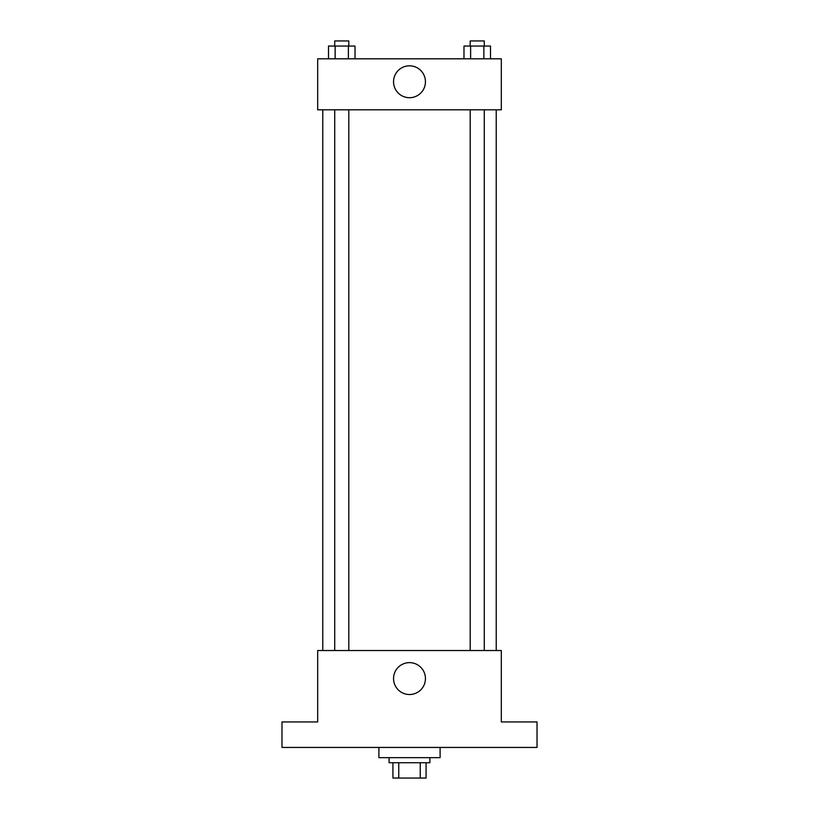 <?xml version="1.0" encoding="UTF-8"?>
<svg xmlns="http://www.w3.org/2000/svg" width="819" height="819" viewBox="0 0 819 819"><rect width="100%" height="100%" fill="white"/><g stroke="black" fill="none" stroke-linecap="round" stroke-linejoin="round"><path stroke-width="1.23" d="M420.239 762.745L420.239 778.05L392.925 778.05L392.925 762.745M420.239 778.05L426.075 778.05L426.075 762.745L426.075 778.05M429.903 757.647L429.903 762.745L389.097 762.745L389.097 757.647M398.761 762.745L398.761 778.05M378.89 747.44L378.89 757.647L440.11 757.647L440.11 747.44M537.029 747.44L281.971 747.44L281.971 721.938L317.68 721.938L317.68 650.521L501.32 650.521L501.32 721.938L537.029 721.938L537.029 747.44M425.44 678.582A15.94 15.94 0 0 1 401.525 692.383A15.94 15.94 0 0 1 401.525 664.772A15.94 15.94 0 0 1 425.44 678.582M496.222 109.818L496.222 650.521M470.198 650.521L470.198 109.818M348.802 109.818L348.802 650.521M501.32 109.818L317.68 109.818L317.68 58.804L501.32 58.804L501.32 109.818M425.44 81.757A15.94 15.94 0 0 1 401.525 95.567A15.94 15.94 0 0 1 401.525 67.957A15.94 15.94 0 0 1 425.44 81.757M490.499 58.804L490.499 46.048L463.984 46.048L463.984 58.804M483.865 46.048L483.865 58.804M470.618 46.048L470.618 58.804M470.198 46.048L470.198 40.95L484.285 40.95L484.285 46.048M355.016 58.804L355.016 46.048L328.501 46.048L328.501 58.804M348.382 46.048L348.382 58.804M335.135 46.048L335.135 58.804M334.715 46.048L334.715 40.95L348.802 40.95L348.802 46.048M322.778 109.818L322.778 650.521M484.285 650.521L484.285 109.818M334.715 109.818L334.715 650.521"/></g></svg>
